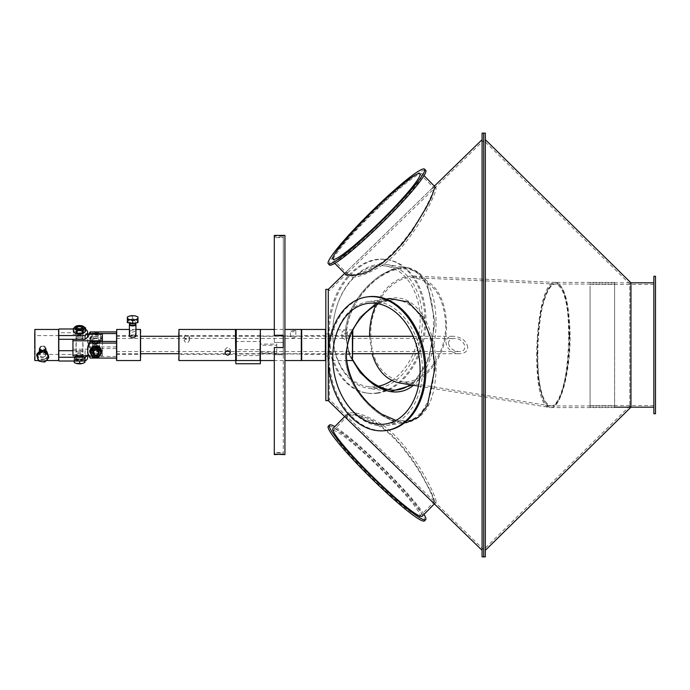 <?xml version="1.0" encoding="UTF-8"?>
<svg xmlns="http://www.w3.org/2000/svg" width="690" height="690" viewBox="0 0 690 690"><rect width="100%" height="100%" fill="white"/><g stroke="black" fill="none" stroke-linecap="round" stroke-linejoin="round"><path stroke-width="0.52" stroke-dasharray="3.45 2.59" d="M433.915 501.173L347.424 416.976L346.794 414.423C352.064 410.343 364.053 413.853 382.752 424.962C413.112 447.086 436.615 497.076 436.106 501.647L435.942 502.277L433.915 501.173L483.707 549.637L629.815 406.005L630.962 407.169L630.962 282.831L629.815 283.995L629.815 406.005L629.815 283.995L483.707 140.355L483.707 549.645L483.707 140.355L483.707 549.637L483.707 140.363L347.424 273.024L346.794 275.577C352.064 279.657 364.053 276.147 382.752 265.038C413.112 242.915 436.615 192.924 436.106 188.353L435.942 187.723L433.915 188.827M485.346 139.673L485.346 550.327L485.346 139.673M483.707 556.873L483.707 133.127L483.707 556.873M485.346 556.873L485.346 133.127M653.861 413.715L653.861 276.285M653.861 286.039L653.861 407.169L653.861 286.039M655.5 413.715L655.5 276.285M655.5 287.592L655.5 405.539L655.5 287.592M590.053 287.592L590.053 405.539L590.053 287.592M590.053 286.039L590.053 407.169L590.053 286.039M434.967 187.197L431.078 197.996L419.969 218.661L412.146 230.727L402.856 243.061L392.498 254.394L381.691 263.64L368.356 271.515L356.601 275.189L352.021 275.672L346.044 274.724L345.276 273.585L346.302 271.826L432.734 187.697L434.804 186.567L435.942 187.723M434.967 368.012L427.421 405.487L418.589 417.131L406.833 422.504L402.856 422.763L392.498 420.814L381.691 415.449L375.05 410.654L368.356 404.633L362.069 397.69L356.601 390.255L352.021 382.329L348.355 373.583L346.044 364.441L345.276 355.419L349.442 334.572L360.051 317.098L374.679 304.29L390.98 298.322C370.366 300.668 343.085 329.993 346.682 360.542L328.69 360.542L328.69 329.458L328.285 360.137M367.891 402.719L382.752 415.139C391.765 420.952 400.191 423.341 408.04 422.323C426.101 417.605 435.459 399.45 436.106 367.848C436.278 329.923 417.821 293.285 390.98 298.322M431.517 501.121L434.804 503.433L434.967 502.803L431.078 492.005L419.969 471.339L412.146 459.273L402.856 446.939L392.498 435.606L381.691 426.36L375.05 421.952L368.356 418.485L356.601 414.811L348.355 414.518L345.647 415.587L345.276 416.415L346.302 418.175L432.734 502.303L434.804 503.433L434.001 498.982L431.078 492.005L419.969 471.339L412.146 459.273L402.856 446.939L392.498 435.606L381.691 426.36L368.356 418.485L362.069 416.122L352.021 414.328L346.044 415.277L345.276 416.415L346.302 418.175L431.517 501.121L433.631 502.286C436.52 501.906 413.112 450.967 382.131 427.826C363.69 416.562 351.917 412.862 346.803 416.743L347.527 419.356M386.745 264.52A62.583 44.376 98.4 0 0 333.675 319.919A62.583 44.376 98.4 0 0 368.391 388.332A62.583 44.376 98.4 0 0 377.568 388.349A62.583 44.376 98.4 0 0 422.418 320.126A62.583 44.376 98.4 0 0 386.745 264.52L406.833 267.496L418.589 272.869L427.421 284.513L434.967 321.988L428.956 359.033L412.335 385.098L428.956 359.033L434.967 321.988L427.421 284.513L418.589 272.869L406.833 267.496L402.856 267.237L392.498 269.186L381.691 274.551L375.05 279.346L368.356 285.367L362.069 292.31L356.601 299.745L352.021 307.671L348.355 316.417L346.044 325.559L345.276 334.581L349.442 355.428L360.051 372.902L374.679 385.71L390.98 391.679M352.728 360.232C348.579 352.072 346.475 343.586 346.423 334.754C346.32 309.862 365.001 286.333 382.752 274.862C391.765 269.048 400.191 266.659 408.04 267.677C426.101 272.395 435.459 290.55 436.106 322.152C435.632 350.416 428.102 371.462 413.517 385.296M328.285 336.97L328.285 400.631L328.285 336.97M328.285 363.225L328.285 350.736L328.285 363.225M482.077 315.373L482.077 550.327L482.077 315.373M329.423 337.143L329.423 399.458L329.423 337.143M482.077 133.127L482.077 556.873M377.568 393.205A67.491 47.852 98.4 0 0 425.678 326.534A67.491 47.852 98.4 0 0 387.47 259.664A67.491 47.852 98.4 0 0 330.234 319.41A67.491 47.852 98.4 0 0 367.675 393.179A67.491 47.852 98.4 0 0 377.568 393.205M376.43 393.041A67.491 47.852 98.4 0 0 424.531 326.37A67.491 47.852 98.4 0 0 386.322 259.492A67.491 47.852 98.4 0 0 329.096 319.237A67.491 47.852 98.4 0 0 366.528 393.015A67.491 47.852 98.4 0 0 376.43 393.041M408.04 267.677L402.856 267.237L392.498 269.186L381.691 274.551L375.05 279.346L368.356 285.367L362.069 292.31L356.601 299.745L352.021 307.671L348.355 316.417L346.044 325.559L345.276 334.581L349.442 355.428L360.051 372.902L374.679 385.71L389.738 391.489L368.391 388.332M410.102 384.735C442.851 363.061 440.876 270.187 406.212 269.065C398.699 268.082 390.669 270.273 382.131 275.629C357.265 290.128 335.021 329.777 352.823 359.904M391.894 380.483A60.944 43.211 98.4 0 0 419.969 315.451A60.944 43.211 98.4 0 0 385.365 265.969A60.944 43.211 98.4 0 0 360.404 272.412A60.944 43.211 98.4 0 0 332.916 337.479A60.944 43.211 98.4 0 0 367.494 386.538A60.944 43.211 98.4 0 0 376.43 386.564A60.944 43.211 98.4 0 0 378.482 386.21M424.014 514.395A67.491 6.978 44.5 0 0 382.467 467.397A67.491 6.978 44.5 0 0 334.788 426.627M424.54 520.864A67.491 6.978 44.5 0 0 381.32 468.562A67.491 6.978 44.5 0 0 328.319 426.204M422.185 516.258A62.583 6.469 44.5 0 0 422.418 515.568A62.583 6.469 44.5 0 0 379.845 465.543A62.583 6.469 44.5 0 0 332.96 428.49M360.404 449.915A60.944 6.305 44.5 0 0 332.985 430.793A60.944 6.305 44.5 0 0 376.43 482.327A60.944 6.305 44.5 0 0 419.874 516.275A60.944 6.305 44.5 0 0 360.404 449.915M387.47 430.336A67.491 47.852 81.6 0 1 330.234 370.59A67.491 47.852 81.6 0 1 367.675 296.821M377.568 301.651A62.583 44.376 81.6 0 1 422.418 369.875A62.583 44.376 81.6 0 1 386.745 425.48A62.583 44.376 81.6 0 1 333.675 370.082A62.583 44.376 81.6 0 1 368.391 301.668A62.583 44.376 81.6 0 1 377.568 301.651M408.04 422.323L402.856 422.763L392.498 420.814L381.691 415.449L375.05 410.654L368.356 404.633L362.069 397.69L356.601 390.255L352.021 382.329L348.355 373.583L346.044 364.441L345.276 355.419L349.442 334.572L360.051 317.098L374.679 304.29L389.738 298.511M378.482 303.79L389.505 300.193C412.137 296.493 428.87 321.109 432.863 353.151C437.288 386.107 426.351 419.141 406.212 420.935L396 420.408M329.458 264.951A67.491 6.978 135.5 0 1 377.568 207.888A67.491 6.978 135.5 0 1 425.687 170.301M377.568 208.596A62.583 6.469 135.5 0 1 422.185 173.742A62.583 6.469 135.5 0 1 422.418 174.432A62.583 6.469 135.5 0 1 379.845 224.457A62.583 6.469 135.5 0 1 332.96 261.51A62.583 6.469 135.5 0 1 377.568 208.596M346.794 275.577L345.276 273.585L346.302 271.826L432.734 187.697L434.804 186.567M382.131 262.174C363.69 273.438 351.917 277.139 346.803 273.257L347.527 270.644L431.517 188.879L433.631 187.714C436.52 188.094 413.112 239.033 382.131 262.174M325.827 343.404L325.827 356.04L325.827 343.404M328.285 343.404L328.285 356.04L328.285 343.404M325.827 289.369L325.827 400.631M301.694 329.458L301.694 360.542M301.288 347.182L301.288 329.863L301.288 347.182M301.288 346.354L301.288 335.59L301.288 346.354M325.421 360.542L325.421 329.458M301.694 346.302L301.694 336.004L301.694 346.302M325.421 346.302L325.421 336.004L325.421 346.302M325.827 347.182L325.827 329.863L325.827 347.182M325.827 346.354L325.827 335.59L325.827 346.354M569.604 335.97C568.914 302.91 564.248 285.056 555.605 282.417L551.94 283.987L548.343 288.618L544.996 296.07L542.055 305.981L539.684 317.849L537.984 331.071L537.053 345L536.932 358.929L537.631 372.152L539.114 384.02L541.305 393.93L544.091 401.382L547.343 406.013L550.879 407.583C560.375 408.54 569.854 372.264 569.604 335.97M537.312 353.798C537.07 318.444 546.299 283.124 555.545 284.056C575.909 281.115 571.087 408.885 550.948 405.944C542.53 403.374 537.984 385.995 537.312 353.798M614.6 353.798L614.6 284.056L614.6 353.798M614.6 406.928L614.6 282.417L614.6 406.928M399.803 383.062C423.177 388.125 447.974 355.695 446.516 323.222C444.705 295.044 433.587 279.312 413.163 276.035C397.078 276.466 384.606 286.221 375.748 305.273M369.59 336.289L372.065 353.711M570.078 334.822C569.276 302.669 564.515 285.203 555.795 282.426C534.75 277.656 528.799 407.954 550.025 407.505C560.133 410.455 570.63 372.333 570.078 334.822M569.172 335.055C568.396 303.79 563.911 286.798 555.726 284.056C535.932 280.166 530.334 405.677 550.284 405.893C559.814 408.497 569.638 371.651 569.172 335.055M445.619 323.455C443.851 296.105 433.001 280.839 413.086 277.665C392.386 276.121 372.635 301.694 370.884 328.483C369.659 357.377 379.388 375.032 400.062 381.449C422.849 386.374 447.034 354.971 445.619 323.455M467.768 347.415C466.543 340.964 461.843 337.255 453.666 336.289C439.901 335.866 446.309 354.134 459.79 353.711C464.784 353.461 467.449 351.357 467.768 347.415M448.44 343.189C448.673 340.222 450.673 338.643 454.434 338.454C464.551 338.143 469.373 351.857 459.023 351.546C452.882 350.822 449.354 348.036 448.44 343.189M116.308 343.189L116.308 351.546L116.308 343.189M116.308 342.585L116.308 353.711L116.308 342.585M347.363 331.994C345.552 334.132 343.732 334.132 341.921 331.994C343.732 330.294 345.552 330.294 347.363 331.994L347.363 337.47C345.552 335.927 343.732 335.927 341.921 337.47L341.921 331.994M341.921 337.47L344.638 339.308L347.363 337.47M352.418 337.47L352.418 353.996L352.418 337.47M352.823 337.125L352.823 354.41L352.823 337.125M352.823 330.096L352.823 360.137M328.69 337.47L328.69 353.996L328.69 337.47M352.418 360.542L352.418 330.898M328.285 337.125L328.285 354.41L328.285 337.125M274.292 452.545L274.292 454.184L274.292 452.95L283.288 452.95L283.288 454.184L283.288 452.545L274.292 452.545L274.292 347.588L283.288 347.588L283.288 452.545M274.292 235.411L274.292 237.049L283.288 237.049L283.288 235.411L283.288 237.627L274.292 237.627L274.292 235.989L283.288 235.989M274.292 237.049L274.292 335.323M283.288 347.588L283.288 237.049M283.288 237.627L283.288 342.413L274.292 342.413L274.292 237.627M283.288 354.729L274.292 354.729L283.288 354.729L283.288 342.464L274.292 342.413M274.292 235.989L274.292 342.464M274.292 452.95L274.292 354.677M274.292 354.729L274.292 454.589M283.288 354.677L283.288 452.95M284.927 345.509L284.927 329.458L284.927 345.509M284.927 454.615L284.927 235.385M295.82 330.605L290.387 330.605C292.198 332.166 294.009 332.166 295.82 330.605L295.82 336.66C294.009 338.402 292.198 338.402 290.387 336.66L290.387 330.605M290.387 336.66L293.103 336.03L295.82 336.66M301.288 336.66L301.288 353.996L301.288 336.66M260.38 336.66L260.38 353.996L260.38 336.66M301.288 360.542L301.288 329.458M260.38 329.458L260.38 360.542L260.38 349.632L235.842 349.632L235.842 360.137L235.842 329.863L235.842 360.137M184.04 337.013C185.851 340.153 187.663 340.153 189.474 337.013C187.663 334.141 185.851 334.141 184.04 337.013L184.04 340.377L186.757 338.255L189.474 340.377C187.663 343.62 185.851 343.62 184.04 340.377M229.511 351.219L230.382 349.623L227.657 347.079L224.94 349.623L224.94 352.987M224.94 349.623L225.811 351.219M235.437 360.542L235.437 329.458M235.842 353.073L235.842 335.59L235.842 353.073M178.986 329.458L178.986 360.542M235.437 352.719L235.437 336.004L235.437 352.719M178.986 352.719L178.986 336.004L178.986 352.719M178.581 360.137L178.581 329.863M178.581 353.073L178.581 335.59L178.581 353.073M260.38 355.574L260.38 341.464L235.842 341.464L235.842 355.574L260.38 355.574L260.38 363.751M235.842 355.574L235.842 363.751M235.842 341.464L235.842 349.632M260.38 341.464L260.38 349.632M260.38 353.409L260.38 352.254L276.742 352.254L276.742 353.409L260.38 353.409L260.38 344.086L276.742 344.086L276.742 345.233L260.38 345.233M276.742 353.409L276.742 345.233M276.742 352.254L276.742 344.086M260.38 352.254L260.38 344.086M259.975 360.542L259.975 329.458M260.38 360.128L260.38 329.863L260.38 360.128M260.38 354.401L260.38 335.59L260.38 354.401L259.975 336.004L259.975 353.996L236.247 353.996L236.247 336.004L235.842 354.41L235.842 335.59L235.842 354.41L178.581 354.41M236.247 329.458L236.247 360.542M34.905 329.458L34.905 360.542M34.5 360.137L34.5 329.863M34.5 348.778L34.5 335.59L34.5 348.778M58.633 360.542L58.633 329.458M45.402 351.236C43.591 354.349 41.771 354.349 39.96 351.236C41.771 347.924 43.591 347.924 45.402 351.236L45.402 348.614C43.591 345.216 41.771 345.216 39.96 348.614L42.676 350.934L45.402 348.614M34.905 348.614L34.905 336.004L34.905 348.614M58.633 348.614L58.633 336.004L58.633 348.614M59.038 329.863L59.038 360.137M59.038 348.778L59.038 335.59L59.038 348.778M39.96 348.614L39.96 351.236M79.497 355.385A3.476 1.397 180 0 1 76.012 353.987A3.476 1.397 180 0 1 79.497 352.599A3.476 1.397 180 0 1 82.973 353.987A3.476 1.397 180 0 1 79.497 355.385M79.497 359.136A3.476 1.397 0 0 0 82.973 357.739A3.476 1.397 0 0 0 79.497 356.342A3.476 1.397 0 0 0 76.012 357.739A3.476 1.397 0 0 0 79.497 359.136M87.673 357.739A14.318 5.744 0 0 0 85.103 354.453L59.038 354.453L59.038 350.71L59.038 361.017L59.038 354.453M85.103 354.453L85.103 350.71L72.95 350.71M86.966 355.773A14.318 5.744 0 0 0 87.673 353.987A14.318 5.744 0 0 0 85.103 350.71M79.497 337.401A3.476 1.397 180 0 1 76.012 336.013A3.476 1.397 180 0 1 79.497 334.615A3.476 1.397 180 0 1 82.973 336.013A3.476 1.397 180 0 1 79.497 337.401M79.497 333.658A3.476 1.397 0 0 0 82.973 332.261A3.476 1.397 0 0 0 79.497 330.864A3.476 1.397 0 0 0 76.012 332.261A3.476 1.397 0 0 0 79.497 333.658M85.594 329.277A14.318 5.744 0 0 0 85.103 328.983L73.399 328.983M85.103 328.983L85.103 332.727L59.038 332.727L59.038 339.29L59.038 332.727M87.673 336.013A14.318 5.744 0 0 0 85.103 332.727M140.441 360.542L140.441 329.458M140.846 329.863L140.846 360.137M140.846 336.384L140.846 354.41L140.846 336.384M116.713 329.458L116.713 360.542M129.944 330.76L132.67 329.889L135.387 330.76C133.575 332.407 131.756 332.407 129.944 330.76L129.944 336.755C131.756 338.583 133.575 338.583 135.387 336.755L132.67 336.056L129.944 336.755M140.441 336.755L140.441 353.996L140.441 336.755M116.713 336.755L116.713 353.996L116.713 336.755M116.308 360.137L116.308 329.863M116.308 336.384L116.308 354.41L116.308 336.384M135.387 336.755L135.387 330.76M95.85 337.876A3.476 3.183 0 0 1 99.334 341.058A3.476 3.183 0 0 1 95.85 344.241A3.476 3.183 0 0 1 92.374 341.058A3.476 3.183 0 0 1 95.85 337.876M95.85 336.237A3.476 3.183 180 0 0 92.374 339.42A3.476 3.183 180 0 0 95.85 342.602A3.476 3.183 180 0 0 99.334 339.42A3.476 3.183 180 0 0 95.85 336.237M88.846 334.227A14.318 13.11 180 0 0 87.673 339.42A14.318 13.11 180 0 0 90.243 346.915L116.308 346.915L116.308 348.554L116.308 331.925L116.308 346.915M90.243 346.915L90.243 348.554L116.308 348.554M89.769 334.227A14.318 13.11 180 0 0 87.673 341.058A14.318 13.11 180 0 0 90.243 348.554M95.85 345.759A3.476 3.183 0 0 1 99.334 348.942A3.476 3.183 0 0 1 95.85 352.124A3.476 3.183 0 0 1 92.374 348.942A3.476 3.183 0 0 1 95.85 345.759M95.85 347.398A3.476 3.183 180 0 0 92.374 350.58A3.476 3.183 180 0 0 95.85 353.763A3.476 3.183 180 0 0 99.334 350.58A3.476 3.183 180 0 0 95.85 347.398M90.243 358.076L90.243 356.437L116.308 356.437L116.308 341.447L116.308 356.437M87.673 348.942A14.318 13.11 180 0 0 90.243 356.437M92.374 348.286A3.476 3.183 0 0 1 95.85 345.095A3.476 3.183 0 0 1 99.334 348.286A3.476 3.183 0 0 1 95.85 351.469A3.476 3.183 0 0 1 92.374 348.286L92.374 341.714A3.476 3.183 180 0 0 95.85 344.905A3.476 3.183 180 0 0 99.334 341.714A3.476 3.183 180 0 0 95.85 338.531A3.476 3.183 180 0 0 92.374 341.714M79.497 338.902A3.476 1.397 180 0 1 76.012 337.505A3.476 1.397 180 0 1 79.497 336.108A3.476 1.397 180 0 1 82.973 337.505A3.476 1.397 180 0 1 79.497 338.902M79.497 351.098A3.476 1.397 0 0 0 76.012 352.495A3.476 1.397 0 0 0 79.497 353.892A3.476 1.397 0 0 0 82.973 352.495A3.476 1.397 0 0 0 79.497 351.098M88.846 355.773L102.396 355.773L102.396 334.227M102.396 341.447L102.396 355.773M72.95 355.773L72.95 339.29M72.95 334.227L87.673 334.227M72.95 349.209L102.396 349.209M76.711 329.035A3.269 1.311 0 0 0 80.394 329.604A3.269 1.311 0 0 0 82.766 328.345A3.269 1.311 0 0 0 82.438 327.767A3.269 1.311 0 0 0 79.497 327.026A3.269 1.311 0 0 0 76.556 327.767A3.269 1.311 0 0 0 76.219 328.345A3.269 1.311 0 0 0 76.711 329.035M81.989 328.112A2.648 1.061 180 0 1 79.781 328.82A2.648 1.061 180 0 1 77.246 328.328A2.648 1.061 180 0 1 76.995 328.112M76.711 358.429A3.269 1.311 0 0 0 80.394 358.998A3.269 1.311 0 0 0 82.766 357.739A3.269 1.311 0 0 0 79.497 356.428A3.269 1.311 0 0 0 76.219 357.739A3.269 1.311 0 0 0 76.711 358.429M84.904 362.431L84.81 361.638A5.313 2.13 180 0 1 82.973 363.32M75.995 363.32A5.313 2.13 180 0 1 74.175 361.776A5.313 2.13 180 0 1 76.685 359.895L74.08 360.111L74.175 361.776M84.706 359.973L81.998 359.826A5.313 2.13 180 0 1 84.81 361.638L84.706 356.885L79.29 355.721L74.08 357.023L74.08 360.111M79.29 358.809L76.685 359.895A5.313 2.13 180 0 1 81.998 359.826L79.29 358.809L79.29 355.721M74.08 357.023L74.279 361.017M74.279 359.49L79.695 361.017M79.695 360.654L84.904 359.352L84.706 356.885M75.452 359.197A4.761 1.906 0 0 0 80.799 360.025A4.761 1.906 0 0 0 84.249 358.188A4.761 1.906 0 0 0 79.497 356.281A4.761 1.906 0 0 0 74.736 358.188A4.761 1.906 0 0 0 75.452 359.197M84.904 359.352L84.904 361.017M75.452 358.748A4.761 1.906 0 0 0 80.799 359.576A4.761 1.906 0 0 0 84.249 357.739A4.761 1.906 0 0 0 79.497 355.824A4.761 1.906 0 0 0 74.736 357.739A4.761 1.906 0 0 0 75.452 358.748M92.589 352.452A3.269 2.993 180 0 0 99.127 352.297A3.269 2.993 180 0 0 95.85 349.304A3.269 2.993 180 0 0 92.589 352.452M92.589 339.566A3.269 2.993 180 0 0 99.127 339.42A3.269 2.993 180 0 0 95.85 336.418A3.269 2.993 180 0 0 92.589 339.566M91.391 340.325L93.055 342.87L96.117 342.542A5.313 4.873 -0 0 1 91.391 340.325A5.313 4.873 -0 0 1 91.123 335.461L89.717 338.152L91.391 340.325M99.188 342.594L100.585 339.903A5.313 4.873 -0 0 1 96.117 342.542L99.188 342.594L99.188 343.948L101.982 338.937L98.653 334.219L92.52 334.495L92.52 333.149L91.123 335.461A5.313 4.873 -0 0 1 95.591 332.813L92.52 333.149M101.982 337.582L100.317 335.038A5.313 4.873 -0 0 1 100.585 339.903L101.982 337.582L101.982 338.937M98.653 332.865L95.591 332.813A5.313 4.873 -0 0 1 100.317 335.038L98.653 332.865L98.653 334.219M92.52 334.495L89.717 339.506L89.717 338.152M89.717 339.506L93.055 344.224L93.055 342.87M93.055 344.224L99.188 343.948M91.106 339.437A4.761 4.356 180 0 0 100.611 339.221A4.761 4.356 180 0 0 95.85 334.866A4.761 4.356 180 0 0 91.106 339.437M91.106 339.635A4.761 4.356 180 0 0 100.611 339.42A4.761 4.356 180 0 0 95.85 335.064A4.761 4.356 180 0 0 91.106 339.635M132.67 337.496A3.269 1.311 180 0 1 129.729 336.763A3.269 1.311 180 0 1 129.392 336.185A3.269 1.311 180 0 1 132.67 334.874A3.269 1.311 180 0 1 135.939 336.185A3.269 1.311 180 0 1 135.611 336.763A3.269 1.311 180 0 1 132.67 337.496M132.67 337.824A2.648 1.061 0 0 0 135.042 337.22A2.648 1.061 0 0 0 132.67 335.694A2.648 1.061 0 0 0 130.289 337.22A2.648 1.061 0 0 0 132.67 337.824M129.453 324.326A3.269 1.311 180 0 1 132.67 323.265A3.269 1.311 180 0 1 135.878 324.326M129.177 316.193L136.154 316.193M127.348 322.558L127.348 320.091L132.67 318.858L137.983 320.091L137.983 322.558M137.983 320.091L137.983 317.003M132.67 323.196A4.666 1.872 180 0 1 128.004 321.324A4.666 1.872 180 0 1 132.67 319.453A4.666 1.872 180 0 1 137.327 321.324A4.666 1.872 180 0 1 132.67 323.196M127.348 320.091L127.348 317.003M132.67 318.858L132.67 315.77M133.377 323.619A4.666 1.872 180 0 1 132.67 323.645A4.666 1.872 180 0 1 131.954 323.619M129.03 322.946A4.666 1.872 180 0 1 128.004 321.773A4.666 1.872 180 0 1 132.67 319.901A4.666 1.872 180 0 1 137.327 321.773A4.666 1.872 180 0 1 136.301 322.946M132.67 322.972A2.993 1.199 180 0 1 129.668 321.773A2.993 1.199 180 0 1 132.67 320.574A2.993 1.199 180 0 1 135.663 321.773A2.993 1.199 180 0 1 132.67 322.972M129.668 324.007A2.993 1.199 180 0 1 129.729 323.774A2.993 1.199 180 0 1 132.67 322.808A2.993 1.199 180 0 1 135.602 323.774L135.663 323.895M43.781 351.684A3.269 2.993 0 0 1 39.408 348.864A3.269 2.993 0 0 1 42.676 345.863A3.269 2.993 0 0 1 43.781 351.684M43.574 350.891A2.648 2.424 180 0 0 44.393 346.768A2.648 2.424 180 0 0 40.08 348.174A2.648 2.424 180 0 0 43.574 350.891M43.781 356.773A3.269 2.993 0 0 1 39.408 353.944A3.269 2.993 0 0 1 42.676 350.951A3.269 2.993 0 0 1 43.781 356.773M48.723 356.385L44.747 360.672L44.747 362.026M44.747 360.672L38.709 359.663L38.709 361.017M38.709 359.663L36.639 354.367M44.255 359.395A4.666 4.269 0 0 1 38.019 355.376A4.666 4.269 0 0 1 42.676 351.106A4.666 4.269 0 0 1 44.255 359.395M44.255 359.197A4.666 4.269 0 0 1 38.019 355.178A4.666 4.269 0 0 1 42.676 350.908A4.666 4.269 0 0 1 44.255 359.197M43.686 357.765A2.993 2.743 0 0 1 39.684 355.178A2.993 2.743 0 0 1 42.676 352.435A2.993 2.743 0 0 1 43.686 357.765M43.686 356.782A2.993 2.743 0 0 1 39.684 354.203A2.993 2.743 0 0 1 42.676 351.452A2.993 2.743 0 0 1 43.686 356.782M81.429 328.449A2.717 1.095 180 0 1 81.265 328.518A2.717 1.095 180 0 1 77.72 328.518A2.717 1.095 180 0 1 77.556 328.449M81.989 332.399A2.717 1.095 0 0 0 82.213 331.968A2.717 1.095 0 0 0 81.265 331.14A2.717 1.095 0 0 0 77.72 331.14A2.717 1.095 0 0 0 76.771 331.968A2.717 1.095 0 0 0 78.945 333.037A2.717 1.095 0 0 0 81.989 332.399M82.498 332.778A3.269 1.311 180 0 1 77.556 333.322A3.269 1.311 180 0 1 77.366 331.269A3.269 1.311 180 0 1 81.627 331.269A3.269 1.311 180 0 1 82.498 332.778M76.202 333.563A4.623 1.854 180 0 1 76.323 330.915A4.623 1.854 180 0 1 82.929 331.019A4.623 1.854 180 0 1 82.498 333.667M75.641 326.275L83.041 326.172M85.594 331.174L81.92 329.199L75.822 329.484L73.399 331.752M75.822 326.223L75.822 329.484M81.92 325.93L81.92 329.199M93.409 351.797A2.717 2.493 180 0 0 98.575 350.71A2.717 2.493 180 0 0 95.246 348.286A2.717 2.493 180 0 0 93.409 351.797M92.909 351.891A3.269 2.993 -0 0 1 96.091 347.596A3.269 2.993 -0 0 1 98.567 352.262A3.269 2.993 -0 0 1 92.909 351.891M93.831 346.777A4.623 4.235 -0 0 1 100.464 350.882A4.623 4.235 -0 0 1 93.262 354.091A4.623 4.235 -0 0 1 93.831 346.777M89.726 350.529L92.408 355.591L98.541 355.988L101.982 351.331M92.408 355.591L92.408 357.023M98.541 355.988L98.541 357.42M590.053 405.539L655.5 405.539M590.053 284.461L655.5 284.461M590.053 407.169L614.6 407.169M590.053 282.831L630.962 282.831M434.355 503.881L435.942 502.277M344.672 416.579L346.794 414.423M344.672 273.421L347.527 270.644M431.517 188.879L434.355 186.119M347.424 273.024L329.423 290.542L328.285 289.369M347.424 416.976L329.423 399.458L328.285 400.631M366.528 393.015L367.675 393.179M386.322 259.492L387.47 259.664M367.494 386.538L389.505 389.807M385.365 265.969L406.212 269.057M419.874 516.275L433.631 502.294M332.985 430.793L346.803 416.743M385.365 424.031L406.212 420.943M367.494 303.462L389.505 300.193M386.745 425.48L404.469 422.849M368.391 301.668L386.115 299.046M332.985 259.207L346.803 273.257M419.874 173.725L433.631 187.706M332.96 261.51L334.788 263.373M422.185 173.742L424.014 175.605M328.285 333.96L325.827 333.96M328.285 356.04L325.827 356.04M325.827 335.59L301.288 335.59M325.827 354.41L301.288 354.41M614.6 284.056L555.545 284.056M614.6 405.944L550.948 405.944M614.6 282.417L555.605 282.417M614.6 407.583L550.879 407.583M413.163 276.035L555.795 282.426M418.442 386.098L550.025 407.505M555.726 284.064L413.086 277.665M550.292 405.893L400.062 381.449M116.308 351.546L459.023 351.546M116.308 338.454L454.434 338.454M116.308 353.711L140.846 353.711M178.581 353.711L352.823 353.711M418.545 353.711L459.79 353.711M116.308 336.289L140.846 336.289M178.581 336.289L352.823 336.289M413.163 336.289L453.666 336.289M328.285 354.41L352.823 354.41M328.285 335.59L352.823 335.59M352.823 329.863L328.285 329.863M283.288 360.542L274.292 360.542M283.288 329.458L274.292 329.458M260.38 353.996L301.288 353.996M260.38 336.004L301.288 336.004M189.474 337.013L189.474 340.377M230.382 349.623L230.382 352.987M178.581 335.59L260.38 335.59M38.493 360.542L46.29 360.542M59.038 335.59L34.5 335.59M59.038 354.41L34.5 354.41M82.973 357.739L82.973 353.987M76.012 357.739L76.012 353.987M87.673 355.773L87.673 353.987M82.973 336.013L82.973 332.261M76.012 336.013L76.012 332.261M135.939 329.458L129.392 329.458M116.308 354.41L140.846 354.41M116.308 335.59L140.846 335.59M92.374 339.42L92.374 341.058M99.334 339.42L99.334 341.058M87.673 339.42L87.673 341.058M92.374 348.942L92.374 350.58M99.334 348.942L99.334 350.58M99.334 348.286L99.334 341.714M76.012 337.505L76.012 352.495M82.973 337.505L82.973 352.495M77.116 327.302L76.556 327.767M81.869 327.302L82.438 327.767M82.766 357.739L82.766 328.345M76.219 357.739L76.219 328.345M84.249 358.188L84.249 357.739M74.736 358.188L74.736 357.739M92.581 339.42L92.581 352.297M99.127 339.42L99.127 352.297M135.042 337.22L135.611 336.763M130.289 337.22L129.729 336.763M128.004 321.324L128.004 321.773M137.327 321.324L137.327 321.773M129.668 321.773L129.668 323.205M135.663 321.773L135.663 323.205M45.954 353.944L45.954 350.969M39.408 353.944L39.408 351.382M45.678 355.178L45.678 354.203M39.684 355.178L39.684 354.203M76.771 327.681L76.771 331.968M82.213 327.681L82.213 331.968M93.133 350.71L93.133 352.59M98.575 350.71L98.575 352.59"/><path stroke-width="1.03" d="M485.346 139.673L630.962 282.831L630.962 407.169L485.346 550.327M483.707 133.127L483.707 556.873L483.707 133.127L485.346 133.127L485.346 556.873L482.077 556.873L482.077 133.127L483.707 133.127M653.861 276.285L653.861 413.715L655.5 413.715L655.5 276.285L653.861 276.285M386.115 299.046L389.738 298.511L408.187 302.022L422.47 316.934L431.768 340.55L434.967 368.012L427.421 405.487L418.589 417.131L406.833 422.504L404.469 422.849M352.418 330.898L352.418 360.542L346.69 360.542C349.252 377.145 356.316 391.213 367.891 402.719M344.672 273.421L328.285 289.369L328.285 350.736L328.285 289.369L325.827 289.369L325.827 400.631L328.285 400.631L328.285 363.225L328.285 400.631L482.077 550.327M390.368 391.575L412.335 385.098L390.368 391.575M413.517 385.296C406.867 390.713 399.355 392.843 390.98 391.679C375.834 388.841 363.087 378.362 352.728 360.232M352.823 359.904C362.742 377.137 374.972 387.099 389.505 389.807C397.035 390.876 403.9 389.186 410.102 384.735M378.482 386.21A60.944 43.211 98.4 0 0 391.894 380.483M334.788 426.627A67.491 6.978 44.5 0 0 329.458 425.049A67.491 6.978 44.5 0 0 377.568 482.112A67.491 6.978 44.5 0 0 425.687 519.699A67.491 6.978 44.5 0 0 424.014 514.395M329.458 425.049L328.319 426.204A67.491 6.978 44.5 0 0 376.43 483.276A67.491 6.978 44.5 0 0 424.54 520.864L425.687 519.699M344.672 416.579L332.96 428.49A62.583 6.469 44.5 0 0 377.568 481.404A62.583 6.469 44.5 0 0 422.185 516.258L434.355 503.881M366.528 296.985L367.675 296.821A67.491 47.852 81.6 0 1 377.568 296.795A67.491 47.852 81.6 0 1 425.678 363.466A67.491 47.852 81.6 0 1 387.47 430.336L386.322 430.508A67.491 47.852 81.6 0 1 329.096 370.763A67.491 47.852 81.6 0 1 366.528 296.985A67.491 47.852 81.6 0 1 376.43 296.959A67.491 47.852 81.6 0 1 424.531 363.63A67.491 47.852 81.6 0 1 386.322 430.508M389.738 298.511L408.187 302.022L422.47 316.934L431.768 340.55L434.967 368.012M396 420.408L382.131 414.371C364.63 403.391 346.32 380.095 346.449 355.583C346.432 332.761 361.94 312.044 378.482 303.79M360.404 417.588A60.944 43.211 81.6 0 1 332.916 352.521A60.944 43.211 81.6 0 1 367.494 303.462A60.944 43.211 81.6 0 1 376.43 303.436A60.944 43.211 81.6 0 1 419.865 363.647A60.944 43.211 81.6 0 1 385.365 424.031A60.944 43.211 81.6 0 1 360.404 417.588M424.54 169.136L425.687 170.301A67.491 6.978 135.5 0 1 382.467 222.603A67.491 6.978 135.5 0 1 329.458 264.951L328.319 263.796A67.491 6.978 135.5 0 1 376.43 206.724A67.491 6.978 135.5 0 1 424.54 169.136A67.491 6.978 135.5 0 1 381.32 221.438A67.491 6.978 135.5 0 1 328.319 263.796M434.967 187.197L431.078 197.996L426.299 207.535L412.146 230.727L402.856 243.061L392.498 254.394L381.691 263.64L368.356 271.515L362.069 273.878L352.021 275.672L346.044 274.724L334.788 263.373M360.404 240.086A60.944 6.305 135.5 0 1 332.985 259.207A60.944 6.305 135.5 0 1 376.43 207.673A60.944 6.305 135.5 0 1 419.874 173.725A60.944 6.305 135.5 0 1 360.404 240.086M301.694 347.243L301.694 329.458L325.421 329.458L325.421 360.542L301.694 360.542L301.694 347.243M375.748 305.273C371.505 315.175 369.452 325.516 369.59 336.289M372.065 353.711C377.033 370.306 386.279 380.087 399.803 383.062L418.442 386.098M352.418 360.542L352.823 330.096M274.292 454.184L284.927 454.615L284.927 235.385L274.292 235.411L274.292 335.271L283.288 335.271L283.288 347.536L274.292 347.536L274.292 454.589L283.288 454.184M283.288 347.536L283.288 335.323L274.292 335.271M284.927 329.458L301.288 329.458L301.288 360.542L284.927 360.542M260.38 329.863L259.975 360.542L236.247 360.542L236.247 329.458L235.437 329.458L235.842 363.751L260.38 363.751L260.38 329.458L274.292 329.458M224.94 352.987C226.751 349.847 228.571 349.847 230.382 352.987C228.571 355.859 226.751 355.859 224.94 352.987M225.811 351.219L229.511 351.219M235.437 360.542L178.986 360.542L178.986 329.458L235.437 329.458M178.986 329.458L178.986 360.542M34.905 329.458L34.905 360.542L34.905 329.458L58.633 329.458L58.633 360.542L46.29 360.542M58.633 360.542L58.633 329.458M72.95 350.71L59.038 350.71M59.038 361.017L85.103 361.017A14.318 5.744 0 0 0 87.673 357.739L87.673 355.773M85.103 361.017L85.103 357.273A14.318 5.744 0 0 0 86.966 355.773M59.038 357.273L85.103 357.273M73.399 328.983L59.038 328.983M59.038 335.547L85.103 335.547A14.318 5.744 0 0 0 87.673 332.261A14.318 5.744 0 0 0 85.594 329.277M85.103 335.547L85.103 339.29A14.318 5.744 0 0 0 87.673 336.013L87.673 332.261M59.038 339.29L85.103 339.29M140.441 360.542L140.441 329.458L140.441 360.542L116.713 360.542L116.713 329.458L129.392 329.458M116.713 329.458L116.713 360.542M116.308 331.925L90.243 331.925A14.318 13.11 180 0 0 88.846 334.227M90.243 331.925L90.243 333.563A14.318 13.11 180 0 0 89.769 334.227M116.308 333.563L90.243 333.563M116.308 343.085L90.243 343.085A14.318 13.11 180 0 0 87.673 350.58A14.318 13.11 180 0 0 90.243 358.076L116.308 358.076M90.243 343.085L90.243 341.447A14.318 13.11 180 0 0 87.673 348.942L87.673 350.58M116.308 341.447L90.243 341.447M72.95 339.29L72.95 355.773L88.846 355.773M72.95 340.791L102.396 340.791L102.396 341.447M87.673 334.227L102.396 334.227L102.396 340.791M76.995 328.112A2.648 1.061 180 0 1 77.116 327.302A2.648 1.061 180 0 1 79.497 326.706A2.648 1.061 180 0 1 81.869 327.302A2.648 1.061 180 0 1 81.989 328.112A2.717 1.095 180 0 1 81.429 328.449M74.123 361.017L74.279 362.578L75.943 363.302L82.3 363.518A5.313 2.13 180 0 1 76.987 363.587A5.313 2.13 180 0 1 76.029 363.328A5.313 2.13 180 0 1 75.995 363.32M82.3 363.518L82.955 363.328A5.313 2.13 180 0 1 82.955 363.328A5.313 2.13 180 0 1 82.3 363.518L84.904 362.431L84.904 361.017M74.279 361.017L74.279 362.578M79.695 361.017L79.695 363.734M93.21 352.676A2.648 2.424 -0 0 1 97.057 350.399A2.648 2.424 -0 0 1 97.29 354.582A2.648 2.424 -0 0 1 93.21 352.676M135.663 323.895L135.878 324.326A3.269 1.311 180 0 1 135.939 324.585A3.269 1.311 180 0 1 132.67 325.896A3.269 1.311 180 0 1 129.392 324.585A3.269 1.311 180 0 1 129.453 324.326L129.668 323.895M130.005 319.651L127.348 319.47L127.348 317.805A5.313 2.13 0 0 0 130.005 319.651A5.313 2.13 0 0 0 135.326 319.651L132.67 320.703L130.005 319.651M127.348 317.003L129.203 316.184A5.313 2.13 0 0 0 127.348 317.805L127.348 317.003M136.189 316.201L137.983 317.003L137.983 319.47L135.326 319.651A5.313 2.13 0 0 0 137.983 317.805A5.313 2.13 0 0 0 136.128 316.184A5.313 2.13 0 0 0 135.326 315.951A5.313 2.13 0 0 0 130.005 315.951A5.313 2.13 0 0 0 129.203 316.184M132.67 320.703L132.67 323.791L137.983 322.558L137.983 319.47M132.67 323.791L127.348 322.558L127.348 319.47M131.954 323.619A4.666 1.872 180 0 1 129.03 322.946M136.301 322.946A4.666 1.872 180 0 1 133.377 323.619M135.602 323.774A2.993 1.199 180 0 1 135.663 324.007A2.993 1.199 180 0 1 132.67 325.214A2.993 1.199 180 0 1 129.668 324.007L129.668 323.205M41.728 361.707L38.709 361.017L37.674 358.559A5.313 4.873 180 0 0 41.728 361.707A5.313 4.873 180 0 0 46.739 360.068L44.747 362.026L41.728 361.707M36.639 355.721L38.623 353.772A5.313 4.873 180 0 0 37.674 358.559L36.639 354.367L40.615 350.08L46.653 351.089L48.723 356.385L48.723 357.739L46.739 360.068A5.313 4.873 180 0 0 47.688 355.281L48.723 357.739M40.615 351.434L43.634 352.124A5.313 4.873 180 0 0 38.623 353.772L40.615 351.434L40.615 350.08M46.653 352.443L47.688 355.281A5.313 4.873 180 0 0 43.634 352.124L46.653 352.443L46.653 351.089M77.556 328.449A2.717 1.095 180 0 1 76.771 327.681A2.717 1.095 180 0 1 76.995 327.25A2.717 1.095 180 0 1 80.04 326.62A2.717 1.095 180 0 1 82.213 327.681A2.717 1.095 180 0 1 81.989 328.112M76.487 326.87A3.269 1.311 0 0 0 77.366 328.388A3.269 1.311 0 0 0 81.627 328.388A3.269 1.311 0 0 0 81.429 326.336A3.269 1.311 0 0 0 76.487 326.87M77.668 329.096A4.623 1.854 0 0 0 83.412 328.371A4.623 1.854 0 0 0 82.498 325.982A4.623 1.854 0 0 0 76.487 325.982A4.623 1.854 0 0 0 77.668 329.096M82.498 325.982L85.594 327.905L83.162 330.174L77.064 330.458L73.399 328.483L73.399 331.752L75.943 333.486L82.498 333.667A4.623 1.854 180 0 1 77.668 333.969A4.623 1.854 180 0 1 76.487 333.667A4.623 1.854 180 0 1 76.202 333.563M73.399 328.483L75.822 326.223M83.162 330.174L83.162 333.434L85.594 331.174L85.594 327.905M77.064 330.458L77.064 333.727M98.299 351.503A2.717 2.493 -0 0 1 95.85 355.074A2.717 2.493 -0 0 1 95.246 350.158A2.717 2.493 -0 0 1 98.299 351.503M98.799 351.408A3.269 2.993 180 0 0 93.141 351.038A3.269 2.993 180 0 0 95.617 355.704A3.269 2.993 180 0 0 98.799 351.408M93.831 348.907A4.623 4.235 180 0 0 93.262 356.221A4.623 4.235 180 0 0 100.464 353.021A4.623 4.235 180 0 0 93.831 348.907M101.982 352.763L101.982 351.331L99.291 346.277L93.167 345.871L89.726 350.529L89.726 351.96L93.167 347.303L99.291 347.708L101.982 352.763L98.541 357.42L92.408 357.023L89.726 351.96M93.167 345.871L93.167 347.303M99.291 346.277L99.291 347.708M614.6 407.169L653.861 407.169M630.962 282.831L653.861 282.831M434.355 186.119L482.077 139.673M424.014 175.605L434.804 186.567M140.846 353.711L178.581 353.711M352.823 353.711L418.545 353.711M140.846 336.289L178.581 336.289M352.823 336.289L413.163 336.289M260.38 360.542L274.292 360.542M259.975 329.458L236.247 329.458M34.905 360.542L38.493 360.542M140.441 329.458L135.939 329.458M129.392 324.585L129.392 336.185M135.939 324.585L135.939 336.185M135.663 323.205L135.663 324.007M45.954 350.969L45.954 348.864M39.408 351.382L39.408 348.864M76.487 325.982L75.641 326.275M76.487 333.667L75.943 333.486"/></g></svg>
